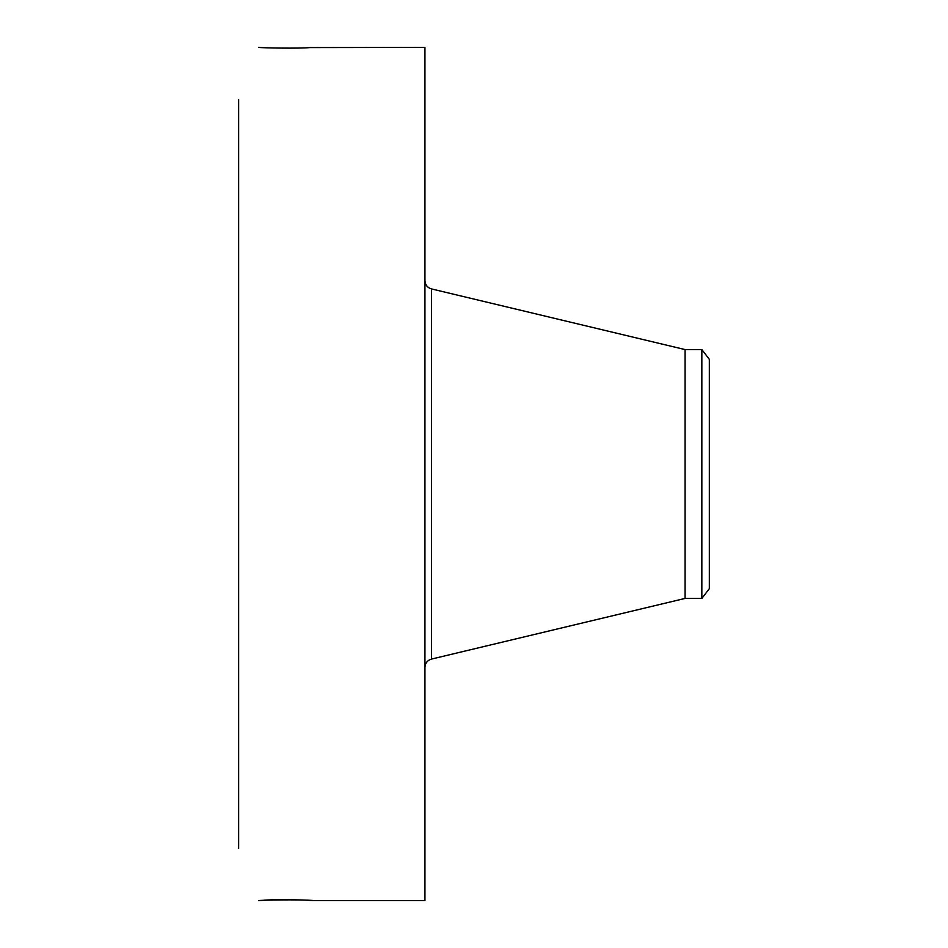 <?xml version="1.0" encoding="UTF-8"?>
<svg xmlns="http://www.w3.org/2000/svg" width="948" height="948" viewBox="0 0 948 948"><rect width="100%" height="100%" fill="white"/><g stroke="black" fill="none" stroke-linecap="round" stroke-linejoin="round"><path stroke-width="1.42" d="M258.662 900.6L262.466 900.375C274.719 898.905 316.833 900.245 312.899 900.6L424.941 900.6L424.941 47.4L309.972 47.578C299.509 48.644 261.529 47.933 258.638 47.4L259.61 47.447M312.935 900.6L309.972 900.422C299.509 899.356 261.529 900.067 258.638 900.6M238.659 848.377L238.659 99.623M709.341 359.339L709.341 588.661L701.852 598.425L701.852 349.575L709.341 359.339M701.852 598.425L685.06 598.425L685.06 349.575L431.494 288.927C427.394 287.671 425.214 284.898 424.941 280.632M685.06 598.425L431.494 659.073L431.494 288.927M431.494 659.073C427.394 660.329 425.214 663.102 424.941 667.368M701.852 349.575L685.06 349.575"/></g></svg>

